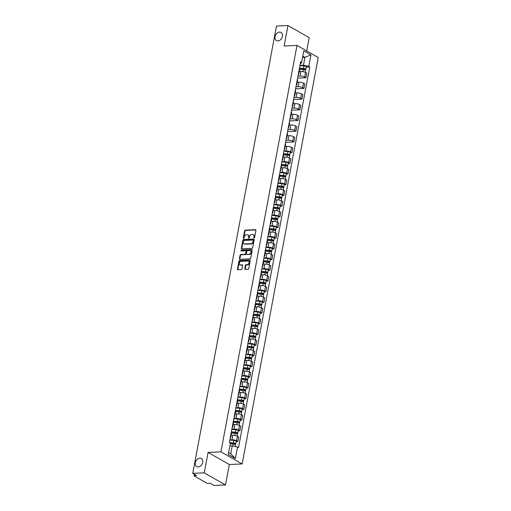 <?xml version="1.0" encoding="UTF-8"?>
<svg xmlns="http://www.w3.org/2000/svg" width="511" height="511" viewBox="0 0 511 511"><rect width="100%" height="100%" fill="white"/><g stroke="black" fill="none" stroke-linecap="round" stroke-linejoin="round"><path stroke-width="0.77" d="M254.114 237.966A0.498 0.37 -60.3 0 0 254.593 237.474L255.934 230.32A0.715 0.53 -60.3 0 0 255.494 229.675L245.306 230.122A0.715 0.53 -60.3 0 0 244.616 230.825L243.274 237.973A0.498 0.37 -60.3 0 0 244.066 237.941L244.239 237.015A2.287 1.693 -60.3 0 1 246.455 234.779L247.305 234.741A2.287 1.693 -60.3 0 1 248.033 234.913A2.287 1.693 -60.3 0 1 248.71 236.817L248.538 237.743A0.498 0.37 -60.3 0 0 249.33 237.704L249.502 236.785A2.287 1.693 -60.3 0 1 251.719 234.549L252.568 234.511A2.287 1.693 -60.3 0 1 253.296 234.677A2.287 1.693 -60.3 0 1 253.98 236.587L253.801 237.513A0.498 0.37 -60.3 0 0 254.114 237.966M199.846 458.15A4.656 3.449 -60.3 0 0 195.598 461.746A4.656 3.449 -60.3 0 0 196.722 466.588A4.656 3.449 -60.3 0 0 198.204 466.926A4.656 3.449 -60.3 0 0 202.452 463.33A4.656 3.449 -60.3 0 0 201.334 458.488A4.656 3.449 -60.3 0 0 199.846 458.15M279.581 32.11A4.656 3.449 -60.3 0 0 275.333 35.706A4.656 3.449 -60.3 0 0 276.451 40.548A4.656 3.449 -60.3 0 0 277.939 40.886A4.656 3.449 -60.3 0 0 282.181 37.29A4.656 3.449 -60.3 0 0 281.063 32.455A4.656 3.449 -60.3 0 0 279.581 32.11M244.782 268.767A0.715 0.53 -60.3 0 0 245.223 269.418L248.078 269.291A0.715 0.53 -60.3 0 0 248.774 268.594L250.256 260.648A0.715 0.53 -60.3 0 0 249.822 260.003L239.627 260.45A0.715 0.53 -60.3 0 0 238.937 261.153L237.449 269.093A0.715 0.53 -60.3 0 0 237.89 269.744L241.345 269.591A0.715 0.53 -60.3 0 0 242.035 268.888L242.674 265.49A0.715 0.53 -60.3 0 0 242.233 264.845L240.521 264.922A1.91 1.418 -60.3 0 1 239.908 264.781A1.91 1.418 -60.3 0 1 239.448 262.795A1.91 1.418 -60.3 0 1 241.192 261.319L247.899 261.019A1.91 1.418 -60.3 0 1 248.512 261.159A1.91 1.418 -60.3 0 1 248.972 263.146A1.91 1.418 -60.3 0 1 247.228 264.621L246.11 264.672A0.715 0.53 -60.3 0 0 245.421 265.369L244.782 268.767L245.203 269.01A0.715 0.53 -60.3 0 0 245.248 269.418M220.931 451.845L208.073 452.414L204.247 472.847L192.768 473.358L276.477 26.055L287.955 25.55L284.129 45.99L296.993 45.422L220.931 451.845L242.169 463.937L318.232 57.513L296.993 45.422M252 248.352A0.715 0.53 -60.3 0 0 252.69 247.656L254.178 239.71A0.715 0.53 -60.3 0 0 253.737 239.065L243.549 239.518A0.715 0.53 -60.3 0 0 242.853 240.215L241.371 248.154A0.715 0.53 -60.3 0 0 241.812 248.806L252 248.352M252.217 250.179L250.729 258.125A0.715 0.53 -60.3 0 1 250.039 258.822L239.851 259.275A0.715 0.53 -60.3 0 1 239.41 258.623L240.049 255.225A0.715 0.53 -60.3 0 1 240.738 254.529L244.871 254.344A0.715 0.53 -60.3 0 0 245.561 253.648L245.983 251.393A0.715 0.53 -60.3 0 0 245.542 250.741L241.243 250.933A0.498 0.37 -60.3 0 1 241.416 249.994L251.776 249.534A0.715 0.53 -60.3 0 1 252.217 250.179M204.247 472.847L225.485 484.945L214.007 485.45L210.251 483.31L208.462 483.387A1.456 0.415 -169.4 0 1 206.457 482.959L194.435 476.111A1.456 0.415 -169.4 0 1 194.161 475.792L194.435 474.304M306.702 50.947L309.193 37.642L287.955 25.55M225.485 484.945L229.311 464.505L242.169 463.937M192.768 473.358L196.531 475.498L194.742 475.575A1.456 0.415 -169.4 0 0 194.161 475.792M298.443 73.475A3.347 0.952 10.6 0 1 298.775 74.006L299.625 69.483A3.347 0.952 -169.4 0 0 299.286 68.947M297.951 76.101L300.072 76.005A3.347 0.952 10.6 0 1 304.677 77.001L305.527 72.473A3.347 0.952 -169.4 0 0 300.922 71.476L299.235 71.553M305.527 72.473L306.824 73.214L305.974 77.736L297.574 78.106M298.775 74.006A3.347 0.952 10.6 0 1 298.271 74.389M304.677 77.001L305.974 77.736M296.437 84.174A3.347 0.952 10.6 0 1 296.77 84.705L297.619 80.182A3.347 0.952 -169.4 0 0 297.287 79.646M295.569 88.805L303.975 88.435L304.818 83.913L303.521 83.172A3.347 0.952 -169.4 0 0 298.916 82.175L297.23 82.252M296.77 84.705A3.347 0.952 10.6 0 1 296.265 85.088M295.946 86.8L298.073 86.704A3.347 0.952 10.6 0 1 302.678 87.7L303.975 88.435M294.438 94.874A3.347 0.952 10.6 0 1 294.77 95.404L295.62 90.881A3.347 0.952 -169.4 0 0 295.281 90.345M293.57 99.504L301.969 99.134L302.819 94.612L301.522 93.871A3.347 0.952 -169.4 0 0 296.917 92.874L295.23 92.951M294.77 95.404A3.347 0.952 10.6 0 1 294.266 95.787M293.946 97.499L296.067 97.403A3.347 0.952 10.6 0 1 300.672 98.399L301.969 99.134M292.433 105.573A3.347 0.952 10.6 0 1 292.771 106.103L293.614 101.58A3.347 0.952 -169.4 0 0 293.282 101.044M291.564 110.204L299.97 109.833L300.813 105.311L299.516 104.57A3.347 0.952 -169.4 0 0 294.911 103.573L293.225 103.65M292.771 106.103A3.347 0.952 10.6 0 1 292.26 106.486M291.941 108.198L294.068 108.102A3.347 0.952 10.6 0 1 298.673 109.099L299.97 109.833M290.433 116.272A3.347 0.952 10.6 0 1 290.765 116.802L291.615 112.279A3.347 0.952 -169.4 0 0 291.276 111.743M289.565 120.903L297.964 120.532L298.814 116.01L297.517 115.269A3.347 0.952 -169.4 0 0 292.912 114.272L291.225 114.349M290.765 116.802A3.347 0.952 10.6 0 1 290.261 117.185M289.941 118.897L292.062 118.801A3.347 0.952 10.6 0 1 296.667 119.798L297.964 120.532M288.428 126.964A3.347 0.952 10.6 0 1 288.766 127.501L289.609 122.979A3.347 0.952 -169.4 0 0 289.277 122.442M287.559 131.602L295.965 131.231L296.808 126.709L295.518 125.968A3.347 0.952 -169.4 0 0 290.906 124.971L289.226 125.048M288.766 127.501A3.347 0.952 10.6 0 1 288.255 127.884M287.936 129.596L290.063 129.5A3.347 0.952 10.6 0 1 294.668 130.497L295.965 131.231M286.428 137.663A3.347 0.952 10.6 0 1 286.76 138.2L287.61 133.678A3.347 0.952 -169.4 0 0 287.271 133.141M285.56 142.301L293.959 141.93L294.809 137.402L293.512 136.667A3.347 0.952 -169.4 0 0 288.907 135.671L287.22 135.747M286.76 138.2A3.347 0.952 10.6 0 1 286.256 138.577M285.936 140.295L288.057 140.199A3.347 0.952 10.6 0 1 292.662 141.196L293.959 141.93M284.423 148.362A3.347 0.952 10.6 0 1 284.761 148.899L285.604 144.377A3.347 0.952 -169.4 0 0 285.272 143.84M290.229 152.706L291.96 152.629L292.803 148.101L291.513 147.366A3.347 0.952 -169.4 0 0 286.901 146.37L285.221 146.446M284.761 148.899A3.347 0.952 10.6 0 1 284.257 149.276M283.931 150.994L286.058 150.898A3.347 0.952 10.6 0 1 290.663 151.895L291.96 152.629M282.423 159.062A3.347 0.952 10.6 0 1 282.755 159.598L283.605 155.076A3.347 0.952 -169.4 0 0 283.266 154.539M288.223 163.405L289.954 163.328L290.804 158.8L289.507 158.065A3.347 0.952 -169.4 0 0 284.902 157.069L283.215 157.145M282.755 159.598A3.347 0.952 10.6 0 1 282.251 159.975M281.931 161.693L284.052 161.597A3.347 0.952 10.6 0 1 288.664 162.594L289.954 163.328M280.418 169.761A3.347 0.952 10.6 0 1 280.756 170.297L281.599 165.775A3.347 0.952 -169.4 0 0 281.267 165.238M286.224 174.104L287.955 174.027L288.804 169.499L287.508 168.764A3.347 0.952 -169.4 0 0 282.896 167.768L281.216 167.844M280.756 170.297A3.347 0.952 10.6 0 1 280.252 170.674M279.926 172.392L282.053 172.296A3.347 0.952 10.6 0 1 286.658 173.293L287.955 174.027M278.418 180.46A3.347 0.952 10.6 0 1 278.75 180.996L279.6 176.474A3.347 0.952 -169.4 0 0 279.262 175.937M284.218 184.803L285.949 184.727L286.799 180.198L285.502 179.463A3.347 0.952 -169.4 0 0 280.897 178.467L279.21 178.543M278.75 180.996A3.347 0.952 10.6 0 1 278.246 181.373M277.927 183.085L280.047 182.995A3.347 0.952 10.6 0 1 284.659 183.992L285.949 184.727M276.413 191.159A3.347 0.952 10.6 0 1 276.751 191.695L277.594 187.173A3.347 0.952 -169.4 0 0 277.262 186.636M282.219 195.502L283.95 195.426L284.799 190.897L283.503 190.162A3.347 0.952 -169.4 0 0 278.897 189.166L277.211 189.242M276.751 191.695A3.347 0.952 10.6 0 1 276.247 192.072M275.921 193.784L278.048 193.695A3.347 0.952 10.6 0 1 282.653 194.691L283.95 195.426M274.413 201.858A3.347 0.952 10.6 0 1 274.746 202.394L275.595 197.872A3.347 0.952 -169.4 0 0 275.263 197.335M280.22 206.201L281.951 206.125L282.794 201.596L281.497 200.861A3.347 0.952 -169.4 0 0 276.892 199.865L275.205 199.942M274.746 202.394A3.347 0.952 10.6 0 1 274.241 202.771M273.922 204.483L276.042 204.394A3.347 0.952 10.6 0 1 280.654 205.39L281.951 206.125M272.408 212.557A3.347 0.952 10.6 0 1 272.746 213.093L273.596 208.571A3.347 0.952 -169.4 0 0 273.257 208.034M278.214 216.9L279.945 216.824L280.795 212.295L279.498 211.56A3.347 0.952 -169.4 0 0 274.892 210.564L273.206 210.641M272.746 213.093A3.347 0.952 10.6 0 1 272.242 213.47M271.922 215.182L274.043 215.093A3.347 0.952 10.6 0 1 278.648 216.089L279.945 216.824M270.408 223.256A3.347 0.952 10.6 0 1 270.741 223.792L271.59 219.27A3.347 0.952 -169.4 0 0 271.258 218.734M276.215 227.599L277.946 227.523L278.789 222.994L277.492 222.259A3.347 0.952 -169.4 0 0 272.887 221.263L271.2 221.34M270.741 223.792A3.347 0.952 10.6 0 1 270.236 224.169M269.917 225.881L272.044 225.792A3.347 0.952 10.6 0 1 276.649 226.788L277.946 227.523M268.409 233.955A3.347 0.952 10.6 0 1 268.741 234.492L269.591 229.969A3.347 0.952 -169.4 0 0 269.252 229.433M274.209 238.298L275.94 238.222L276.79 233.693L275.493 232.959A3.347 0.952 -169.4 0 0 270.887 231.962L269.201 232.039M268.741 234.492A3.347 0.952 10.6 0 1 268.237 234.868M267.917 236.58L270.038 236.491A3.347 0.952 10.6 0 1 274.643 237.487L275.94 238.222M266.403 244.654A3.347 0.952 10.6 0 1 266.736 245.191L267.585 240.668A3.347 0.952 -169.4 0 0 267.253 240.132M272.21 248.998L273.941 248.921L274.784 244.392L273.487 243.658A3.347 0.952 -169.4 0 0 268.882 242.661L267.196 242.738M266.736 245.191A3.347 0.952 10.6 0 1 266.231 245.567M265.912 247.279L268.039 247.19A3.347 0.952 10.6 0 1 272.644 248.186L273.941 248.921M264.404 255.353A3.347 0.952 10.6 0 1 264.736 255.89L265.586 251.367A3.347 0.952 -169.4 0 0 265.247 250.831M270.204 259.697L271.935 259.62L272.785 255.091L271.488 254.357A3.347 0.952 -169.4 0 0 266.883 253.36L265.196 253.437M264.736 255.89A3.347 0.952 10.6 0 1 264.232 256.267M263.912 257.978L266.033 257.889A3.347 0.952 10.6 0 1 270.638 258.885L271.935 259.62M262.399 266.052A3.347 0.952 10.6 0 1 262.737 266.589L263.58 262.06A3.347 0.952 -169.4 0 0 263.248 261.53M268.205 270.396L269.936 270.319L270.779 265.79L269.489 265.056A3.347 0.952 -169.4 0 0 264.877 264.059L263.197 264.136M262.737 266.589A3.347 0.952 10.6 0 1 262.226 266.966M261.907 268.677L264.034 268.588A3.347 0.952 10.6 0 1 268.639 269.578L269.936 270.319M260.399 276.751A3.347 0.952 10.6 0 1 260.731 277.288L261.581 272.759A3.347 0.952 -169.4 0 0 261.242 272.229M266.199 281.095L267.93 281.018L268.78 276.489L267.483 275.755A3.347 0.952 -169.4 0 0 262.878 274.758L261.191 274.835M260.731 277.288A3.347 0.952 10.6 0 1 260.227 277.665M259.907 279.376L262.028 279.287A3.347 0.952 10.6 0 1 266.633 280.277L267.93 281.018M258.394 287.45A3.347 0.952 10.6 0 1 258.732 287.987L259.575 283.458A3.347 0.952 -169.4 0 0 259.243 282.928M264.2 291.794L265.931 291.717L266.774 287.188L265.484 286.454A3.347 0.952 -169.4 0 0 260.872 285.457L259.192 285.534M258.732 287.987A3.347 0.952 10.6 0 1 258.221 288.364M257.902 290.076L260.029 289.986A3.347 0.952 10.6 0 1 264.634 290.976L265.931 291.717M256.394 298.149A3.347 0.952 10.6 0 1 256.726 298.686L257.576 294.157A3.347 0.952 -169.4 0 0 257.237 293.627M262.194 302.493L263.925 302.416L264.775 297.887L263.478 297.153A3.347 0.952 -169.4 0 0 258.873 296.156L257.186 296.233M256.726 298.686A3.347 0.952 10.6 0 1 256.222 299.063M255.902 300.775L258.023 300.685A3.347 0.952 10.6 0 1 262.628 301.675L263.925 302.416M254.389 308.848A3.347 0.952 10.6 0 1 254.727 309.385L255.57 304.856A3.347 0.952 -169.4 0 0 255.238 304.326M260.195 313.192L261.926 313.115L262.769 308.587L261.479 307.852A3.347 0.952 -169.4 0 0 256.867 306.856L255.187 306.932M254.727 309.385A3.347 0.952 10.6 0 1 254.223 309.762M253.897 311.474L256.024 311.384A3.347 0.952 10.6 0 1 260.629 312.374L261.926 313.115M252.389 319.547A3.347 0.952 10.6 0 1 252.721 320.084L253.571 315.555A3.347 0.952 -169.4 0 0 253.232 315.025M258.189 323.891L259.92 323.814L260.77 319.286L259.473 318.551A3.347 0.952 -169.4 0 0 254.868 317.555L253.181 317.631M252.721 320.084A3.347 0.952 10.6 0 1 252.217 320.461M251.897 322.173L254.018 322.083A3.347 0.952 10.6 0 1 258.63 323.073L259.92 323.814M250.384 330.247A3.347 0.952 10.6 0 1 250.722 330.783L251.565 326.254A3.347 0.952 -169.4 0 0 251.233 325.724M256.19 334.59L257.921 334.513L258.77 329.985L257.474 329.25A3.347 0.952 -169.4 0 0 252.862 328.254L251.182 328.33M250.722 330.783A3.347 0.952 10.6 0 1 250.218 331.16M249.892 332.872L252.019 332.782A3.347 0.952 10.6 0 1 256.624 333.772L257.921 334.513M248.384 340.946A3.347 0.952 10.6 0 1 248.716 341.482L249.566 336.953A3.347 0.952 -169.4 0 0 249.234 336.423M254.191 345.289L255.915 345.212L256.765 340.684L255.468 339.949A3.347 0.952 -169.4 0 0 250.863 338.953L249.176 339.029M248.716 341.482A3.347 0.952 10.6 0 1 248.212 341.859M247.892 343.571L250.013 343.481A3.347 0.952 10.6 0 1 254.625 344.471L255.915 345.212M246.379 351.645A3.347 0.952 10.6 0 1 246.717 352.181L247.56 347.652A3.347 0.952 -169.4 0 0 247.228 347.122M252.185 355.988L253.916 355.912L254.765 351.383L253.469 350.648A3.347 0.952 -169.4 0 0 248.863 349.652L247.177 349.728M246.717 352.181A3.347 0.952 10.6 0 1 246.213 352.558M245.893 354.27L248.014 354.18A3.347 0.952 10.6 0 1 252.619 355.171L253.916 355.912M244.379 362.344A3.347 0.952 10.6 0 1 244.712 362.88L245.561 358.352A3.347 0.952 -169.4 0 0 245.229 357.821M250.186 366.687L251.917 366.611L252.76 362.082L251.463 361.347A3.347 0.952 -169.4 0 0 246.858 360.351L245.171 360.427M244.712 362.88A3.347 0.952 10.6 0 1 244.207 363.257M243.888 364.969L246.008 364.88A3.347 0.952 10.6 0 1 250.62 365.87L251.917 366.611M242.38 373.043A3.347 0.952 10.6 0 1 242.712 373.579L243.562 369.051A3.347 0.952 -169.4 0 0 243.223 368.52M248.18 377.386L249.911 377.31L250.76 372.781L249.464 372.046A3.347 0.952 -169.4 0 0 244.858 371.05L243.172 371.127M242.712 373.579A3.347 0.952 10.6 0 1 242.208 373.956M241.888 375.668L244.009 375.579A3.347 0.952 10.6 0 1 248.614 376.569L249.911 377.31M240.374 383.742A3.347 0.952 10.6 0 1 240.707 384.278L241.556 379.75A3.347 0.952 -169.4 0 0 241.224 379.219M246.181 388.085L247.912 388.009L248.755 383.48L247.458 382.745A3.347 0.952 -169.4 0 0 242.853 381.749L241.166 381.826M240.707 384.278A3.347 0.952 10.6 0 1 240.202 384.655M239.883 386.367L242.01 386.278A3.347 0.952 10.6 0 1 246.615 387.268L247.912 388.009M238.375 394.441A3.347 0.952 10.6 0 1 238.707 394.977L239.557 390.449A3.347 0.952 -169.4 0 0 239.218 389.919M244.175 398.784L245.906 398.708L246.756 394.179L245.459 393.444A3.347 0.952 -169.4 0 0 240.853 392.448L239.167 392.525M238.707 394.977A3.347 0.952 10.6 0 1 238.203 395.354M237.883 397.066L240.004 396.977A3.347 0.952 10.6 0 1 244.609 397.967L245.906 398.708M236.369 405.14A3.347 0.952 10.6 0 1 236.708 405.677L237.551 401.148A3.347 0.952 -169.4 0 0 237.219 400.618M242.176 409.483L243.907 409.407L244.75 404.878L243.453 404.144A3.347 0.952 -169.4 0 0 238.848 403.147L237.161 403.224M236.708 405.677A3.347 0.952 10.6 0 1 236.197 406.053M235.878 407.765L238.005 407.676A3.347 0.952 10.6 0 1 242.61 408.666L243.907 409.407M234.37 415.839A3.347 0.952 10.6 0 1 234.702 416.376L235.552 411.847A3.347 0.952 -169.4 0 0 235.213 411.31M240.17 420.183L241.901 420.106L242.751 415.577L241.454 414.843A3.347 0.952 -169.4 0 0 236.849 413.846L235.162 413.923M234.702 416.376A3.347 0.952 10.6 0 1 234.198 416.752M233.878 418.464L235.999 418.368A3.347 0.952 10.6 0 1 240.604 419.365L241.901 420.106M232.364 426.538A3.347 0.952 10.6 0 1 232.703 427.075L233.546 422.546A3.347 0.952 -169.4 0 0 233.214 422.009M238.171 430.882L239.902 430.805L240.745 426.276L239.455 425.542A3.347 0.952 -169.4 0 0 234.843 424.545L233.163 424.615M232.703 427.075A3.347 0.952 10.6 0 1 232.192 427.452M231.873 429.163L234 429.068A3.347 0.952 10.6 0 1 238.605 430.064L239.902 430.805M230.365 437.237A3.347 0.952 10.6 0 1 230.697 437.774L231.547 433.245A3.347 0.952 -169.4 0 0 231.208 432.708M236.165 441.581L237.896 441.504L238.746 436.975L237.449 436.241A3.347 0.952 -169.4 0 0 232.844 435.244L231.157 435.315M230.697 437.774A3.347 0.952 10.6 0 1 230.193 438.151M229.873 439.862L231.994 439.767A3.347 0.952 10.6 0 1 236.599 440.763L237.896 441.504M228.602 452.548L230.748 453.768L232.224 445.879L237.532 447.029L235.373 458.552L228.238 454.483L230.397 442.967L229.401 442.398L300.634 61.761L301.631 62.329L300.826 63.747L300.257 63.773M299.951 65.402L303.457 65.242L304.933 57.36L302.787 56.133M302.544 57.462L304.933 57.36L310.924 54.869L308.765 66.392L303.457 65.242M301.631 62.329L303.79 50.806L310.924 54.869M237.532 447.029L238.528 447.598L309.762 66.96L308.765 66.392M208.073 452.414L229.311 464.505M232.224 445.879L229.829 445.988M306.249 67.113L309.762 66.96M230.748 453.768L235.373 458.552M254.229 237.941A0.498 0.37 -60.3 0 1 254.229 237.749L254.401 236.823A2.287 1.693 -60.3 0 0 253.718 234.919L253.296 234.677M248.033 234.913L248.455 235.149A2.287 1.693 -60.3 0 1 249.138 237.059L248.966 237.985A0.498 0.37 -60.3 0 0 248.959 238.171M255.896 229.918L245.727 230.365A0.715 0.53 -60.3 0 0 245.037 231.061L243.696 238.215A0.498 0.37 -60.3 0 0 243.696 238.407M254.139 239.308L243.971 239.755A0.715 0.53 -60.3 0 0 243.281 240.457L241.792 248.397A0.715 0.53 -60.3 0 0 241.831 248.806M253.245 240.489A0.498 0.37 -60.3 0 0 252.939 240.036L243.996 240.432A0.498 0.37 -60.3 0 0 243.511 240.917L243.325 241.895A2.287 1.693 -60.3 0 0 244.009 243.804A2.287 1.693 -60.3 0 0 244.737 243.971L250.85 243.696A2.287 1.693 -60.3 0 0 253.066 241.467L253.245 240.489L253.673 240.732A0.498 0.37 -60.3 0 0 253.36 240.279M244.009 243.804L244.43 244.041A2.287 1.693 -60.3 0 0 245.159 244.213L244.737 243.971M253.673 240.732L253.488 241.709A2.287 1.693 -60.3 0 1 251.271 243.939L245.159 244.213M245.772 250.799L246.193 251.035A0.715 0.53 -60.3 0 1 246.411 251.636L245.989 253.89A0.715 0.53 -60.3 0 1 245.293 254.587L241.16 254.772A0.715 0.53 -60.3 0 0 240.47 255.468L239.831 258.866A0.715 0.53 -60.3 0 0 239.876 259.275M252.179 249.777L241.844 250.23A0.498 0.37 -60.3 0 0 241.358 250.927M249.157 254.152A1.91 1.418 -60.3 0 0 250.901 252.677A1.91 1.418 -60.3 0 0 250.441 250.697A1.91 1.418 -60.3 0 0 249.834 250.556L247.471 250.658A0.715 0.53 -60.3 0 0 246.775 251.355L246.353 253.609A0.715 0.53 -60.3 0 0 246.794 254.261L249.585 254.395A1.91 1.418 -60.3 0 0 251.323 252.919A1.91 1.418 -60.3 0 0 250.863 250.933L250.441 250.697M246.832 254.28A0.715 0.53 -60.3 0 0 247.222 254.504L246.794 254.261M249.585 254.395L247.222 254.504M248.512 261.159L248.934 261.402A1.91 1.418 -60.3 0 1 249.394 263.389A1.91 1.418 -60.3 0 1 247.65 264.864L246.532 264.915A0.715 0.53 -60.3 0 0 245.842 265.611L245.203 269.01M239.908 264.781L240.336 265.017A1.91 1.418 -60.3 0 0 240.943 265.158L240.521 264.922M242.629 265.088L240.943 265.158M250.218 260.246L240.055 260.693A0.715 0.53 -60.3 0 0 239.359 261.389L237.877 269.335A0.715 0.53 -60.3 0 0 237.915 269.738M299.593 69.285L303.304 69.592A1.82 0.517 10.6 0 1 305.61 70.518L305.271 72.338M299.395 68.372L303.79 68.736L304.895 69.177L304.454 69.803M299.446 68.091L303.521 68.429A1.82 0.517 10.6 0 1 305.827 69.349A1.82 0.517 10.6 0 1 305.099 69.624L305.029 70.001M299.912 65.619L303.981 65.957A1.82 0.517 10.6 0 1 306.287 66.884L305.827 69.349M304.62 68.934L305.099 69.624M283.573 154.878L287.284 155.184A1.82 0.517 10.6 0 1 289.59 156.111L289.252 157.931M283.375 153.964L287.77 154.328L288.881 154.769L288.44 155.395M283.433 153.683L287.501 154.015A1.82 0.517 10.6 0 1 289.807 154.942A1.82 0.517 10.6 0 1 289.085 155.216L289.009 155.593M283.892 151.211L287.961 151.55A1.82 0.517 10.6 0 1 290.274 152.476L289.807 154.942M288.6 154.52L289.085 155.216M281.574 165.577L285.279 165.883A1.82 0.517 10.6 0 1 287.591 166.81L287.246 168.63M281.376 164.663L285.77 165.027L286.875 165.468L286.435 166.094M281.427 164.382L285.502 164.714A1.82 0.517 10.6 0 1 287.808 165.641A1.82 0.517 10.6 0 1 287.08 165.915L287.01 166.292M281.887 161.91L285.962 162.249A1.82 0.517 10.6 0 1 288.268 163.175L287.808 165.641M286.601 165.219L287.08 165.915M279.568 176.276L283.279 176.582A1.82 0.517 10.6 0 1 285.585 177.509L285.247 179.329M279.37 175.362L283.765 175.72L284.876 176.167L284.435 176.793M279.428 175.081L283.496 175.414A1.82 0.517 10.6 0 1 285.802 176.34A1.82 0.517 10.6 0 1 285.081 176.614L285.01 176.991M279.887 172.609L283.963 172.948A1.82 0.517 10.6 0 1 286.269 173.874L285.802 176.34M284.595 175.918L285.081 176.614M277.569 186.975L281.28 187.281A1.82 0.517 10.6 0 1 283.586 188.208L283.241 190.028M277.371 186.061L281.765 186.419L282.87 186.866L282.43 187.492M277.422 185.78L281.497 186.113A1.82 0.517 10.6 0 1 283.803 187.039A1.82 0.517 10.6 0 1 283.075 187.313L283.005 187.69M277.882 183.308L281.957 183.647A1.82 0.517 10.6 0 1 284.263 184.573L283.803 187.039M282.596 186.617L283.075 187.313M275.563 197.674L279.274 197.981A1.82 0.517 10.6 0 1 281.58 198.907L281.242 200.727M275.365 196.761L279.766 197.118L280.871 197.565L280.43 198.191M275.423 196.48L279.491 196.812A1.82 0.517 10.6 0 1 281.797 197.738A1.82 0.517 10.6 0 1 281.076 198.013L281.005 198.389M275.883 194.008L279.958 194.346A1.82 0.517 10.6 0 1 282.264 195.272L281.797 197.738M280.59 197.316L281.076 198.013M273.564 208.373L277.275 208.68A1.82 0.517 10.6 0 1 279.581 209.606L279.242 211.426M273.366 207.453L277.76 207.817L278.865 208.264L278.425 208.89M273.417 207.179L277.492 207.511A1.82 0.517 10.6 0 1 279.798 208.437A1.82 0.517 10.6 0 1 279.07 208.712L279 209.088M273.883 204.707L277.952 205.045A1.82 0.517 10.6 0 1 280.258 205.971L279.798 208.437M278.591 208.015L279.07 208.712M271.558 219.072L275.269 219.379A1.82 0.517 10.6 0 1 277.575 220.305L277.237 222.125M271.367 218.152L275.761 218.516L276.866 218.964L276.425 219.589M271.418 217.878L275.486 218.21A1.82 0.517 10.6 0 1 277.799 219.136A1.82 0.517 10.6 0 1 277.071 219.411L277 219.787M271.878 215.406L275.953 215.744A1.82 0.517 10.6 0 1 278.259 216.67L277.799 219.136M276.585 218.714L277.071 219.411M269.559 229.771L273.27 230.078A1.82 0.517 10.6 0 1 275.576 231.004L275.237 232.824M269.361 228.851L273.755 229.215L274.867 229.663L274.42 230.289M269.412 228.577L273.487 228.909A1.82 0.517 10.6 0 1 275.793 229.835A1.82 0.517 10.6 0 1 275.065 230.11L274.995 230.487M269.878 226.105L273.947 226.443A1.82 0.517 10.6 0 1 276.253 227.369L275.793 229.835M274.586 229.413L275.065 230.11M267.553 240.47L271.264 240.777A1.82 0.517 10.6 0 1 273.57 241.703L273.232 243.523M267.362 239.55L271.756 239.915L272.861 240.362L272.42 240.988M267.413 239.276L271.482 239.608A1.82 0.517 10.6 0 1 273.794 240.534A1.82 0.517 10.6 0 1 273.066 240.809L272.995 241.186M267.873 236.804L271.948 237.142A1.82 0.517 10.6 0 1 274.254 238.069L273.794 240.534M272.587 240.113L273.066 240.809M265.554 251.169L269.265 251.476A1.82 0.517 10.6 0 1 271.571 252.402L271.232 254.223M265.356 250.249L269.751 250.614L270.862 251.061L270.421 251.687M265.407 249.968L269.482 250.307A1.82 0.517 10.6 0 1 271.788 251.233A1.82 0.517 10.6 0 1 271.06 251.501L270.99 251.885M265.873 247.503L269.942 247.841A1.82 0.517 10.6 0 1 272.248 248.768L271.788 251.233M270.581 250.812L271.06 251.501M263.548 261.868L267.259 262.175A1.82 0.517 10.6 0 1 269.572 263.101L269.227 264.922M263.357 260.949L267.751 261.313L268.856 261.76L268.416 262.386M263.408 260.667L267.477 261.006A1.82 0.517 10.6 0 1 269.789 261.932A1.82 0.517 10.6 0 1 269.061 262.2L268.99 262.584M263.868 258.202L267.943 258.54A1.82 0.517 10.6 0 1 270.249 259.467L269.789 261.932M268.582 261.511L269.061 262.2M261.549 272.567L265.26 272.874A1.82 0.517 10.6 0 1 267.566 273.8L267.227 275.621M261.351 271.648L265.746 272.012L266.857 272.459L266.416 273.085M261.402 271.367L265.477 271.705A1.82 0.517 10.6 0 1 267.783 272.631A1.82 0.517 10.6 0 1 267.061 272.9L266.985 273.283M261.868 268.901L265.937 269.24A1.82 0.517 10.6 0 1 268.249 270.166L267.783 272.631M266.576 272.21L267.061 272.9M259.55 283.266L263.254 283.573A1.82 0.517 10.6 0 1 265.567 284.499L265.222 286.32M259.352 282.347L263.746 282.711L264.851 283.158L264.411 283.784M259.403 282.066L263.478 282.404A1.82 0.517 10.6 0 1 265.784 283.33A1.82 0.517 10.6 0 1 265.056 283.599L264.985 283.982M259.863 279.6L263.938 279.939A1.82 0.517 10.6 0 1 266.244 280.865L265.784 283.33M264.577 282.909L265.056 283.599M257.544 293.966L261.255 294.272A1.82 0.517 10.6 0 1 263.561 295.198L263.222 297.019M257.346 293.046L261.741 293.41L262.852 293.857L262.411 294.483M257.397 292.765L261.472 293.103A1.82 0.517 10.6 0 1 263.778 294.029A1.82 0.517 10.6 0 1 263.056 294.298L262.98 294.681M257.863 290.299L261.932 290.638A1.82 0.517 10.6 0 1 264.244 291.564L263.778 294.029M262.571 293.608L263.056 294.298M255.545 304.665L259.249 304.971A1.82 0.517 10.6 0 1 261.562 305.897L261.217 307.718M255.347 303.745L259.741 304.109L260.846 304.556L260.406 305.182M255.398 303.464L259.473 303.802A1.82 0.517 10.6 0 1 261.779 304.728A1.82 0.517 10.6 0 1 261.051 304.997L260.98 305.38M255.858 300.998L259.933 301.337A1.82 0.517 10.6 0 1 262.239 302.263L261.779 304.728M260.572 304.307L261.051 304.997M253.539 315.364L257.25 315.67A1.82 0.517 10.6 0 1 259.556 316.596L259.218 318.417M253.341 314.444L257.736 314.808L258.847 315.255L258.406 315.881M253.399 314.163L257.467 314.501A1.82 0.517 10.6 0 1 259.773 315.428A1.82 0.517 10.6 0 1 259.051 315.696L258.975 316.079M253.858 311.697L257.927 312.036A1.82 0.517 10.6 0 1 260.24 312.962L259.773 315.428M258.566 315.006L259.051 315.696M251.54 326.063L255.245 326.369A1.82 0.517 10.6 0 1 257.557 327.296L257.212 329.116M251.342 325.143L255.736 325.507L256.841 325.954L256.401 326.58M251.393 324.862L255.468 325.2A1.82 0.517 10.6 0 1 257.774 326.127A1.82 0.517 10.6 0 1 257.046 326.395L256.976 326.778M251.853 322.396L255.928 322.735A1.82 0.517 10.6 0 1 258.234 323.661L257.774 326.127M256.567 325.705L257.046 326.395M249.534 336.762L253.245 337.068A1.82 0.517 10.6 0 1 255.551 337.995L255.213 339.815M249.336 335.842L253.731 336.206L254.842 336.653L254.401 337.279M249.394 335.561L253.462 335.899A1.82 0.517 10.6 0 1 255.768 336.826A1.82 0.517 10.6 0 1 255.046 337.094L254.976 337.477M249.853 333.095L253.929 333.434A1.82 0.517 10.6 0 1 256.235 334.36L255.768 336.826M254.561 336.404L255.046 337.094M247.535 347.461L251.246 347.767A1.82 0.517 10.6 0 1 253.552 348.694L253.207 350.514M247.337 346.541L251.731 346.905L252.836 347.352L252.396 347.978M247.388 346.26L251.463 346.599A1.82 0.517 10.6 0 1 253.769 347.525A1.82 0.517 10.6 0 1 253.041 347.793L252.971 348.176M247.854 343.794L251.923 344.133A1.82 0.517 10.6 0 1 254.229 345.059L253.769 347.525M252.562 347.103L253.041 347.793M245.529 358.16L249.24 358.467A1.82 0.517 10.6 0 1 251.546 359.393L251.208 361.213M245.331 357.24L249.732 357.604L250.837 358.051L250.396 358.677M245.389 356.959L249.457 357.298A1.82 0.517 10.6 0 1 251.77 358.224A1.82 0.517 10.6 0 1 251.042 358.492L250.971 358.875M245.848 354.493L249.924 354.832A1.82 0.517 10.6 0 1 252.23 355.758L251.77 358.224M250.556 357.802L251.042 358.492M243.53 368.859L247.241 369.166A1.82 0.517 10.6 0 1 249.547 370.092L249.208 371.912M243.332 367.939L247.726 368.303L248.831 368.75L248.391 369.37M243.383 367.658L247.458 367.997A1.82 0.517 10.6 0 1 249.764 368.923A1.82 0.517 10.6 0 1 249.036 369.191L248.966 369.574M243.849 365.193L247.918 365.531A1.82 0.517 10.6 0 1 250.224 366.457L249.764 368.923M248.557 368.501L249.036 369.191M241.524 379.558L245.235 379.865A1.82 0.517 10.6 0 1 247.541 380.791L247.203 382.611M241.333 378.638L245.727 379.002L246.832 379.449L246.391 380.069M241.384 378.357L245.452 378.696A1.82 0.517 10.6 0 1 247.765 379.622A1.82 0.517 10.6 0 1 247.037 379.89L246.966 380.273M241.844 375.892L245.919 376.23A1.82 0.517 10.6 0 1 248.225 377.156L247.765 379.622M246.551 379.2L247.037 379.89M239.525 390.257L243.236 390.564A1.82 0.517 10.6 0 1 245.542 391.49L245.203 393.31M239.327 389.337L243.721 389.701L244.833 390.149L244.386 390.768M239.378 389.056L243.453 389.395A1.82 0.517 10.6 0 1 245.759 390.321A1.82 0.517 10.6 0 1 245.031 390.589L244.961 390.972M239.844 386.591L243.913 386.929A1.82 0.517 10.6 0 1 246.219 387.855L245.759 390.321M244.552 389.899L245.031 390.589M237.519 400.956L241.23 401.263A1.82 0.517 10.6 0 1 243.536 402.189L243.198 404.009M237.328 400.036L241.722 400.4L242.827 400.848L242.386 401.467M237.379 399.755L241.448 400.094A1.82 0.517 10.6 0 1 243.76 401.02A1.82 0.517 10.6 0 1 243.032 401.288L242.961 401.672M237.839 397.29L241.914 397.628A1.82 0.517 10.6 0 1 244.22 398.554L243.76 401.02M242.553 400.598L243.032 401.288M235.52 411.655L239.231 411.962A1.82 0.517 10.6 0 1 241.537 412.888L241.198 414.708M235.322 410.735L239.716 411.1L240.828 411.547L240.387 412.166M235.373 410.454L239.448 410.793A1.82 0.517 10.6 0 1 241.754 411.719A1.82 0.517 10.6 0 1 241.026 411.987L240.956 412.371M235.839 407.989L239.908 408.327A1.82 0.517 10.6 0 1 242.22 409.247L241.754 411.719M240.547 411.298L241.026 411.987M233.514 422.354L237.225 422.661A1.82 0.517 10.6 0 1 239.538 423.587L239.193 425.408M233.323 421.434L237.717 421.799L238.822 422.246L238.382 422.865M233.374 421.153L237.443 421.492A1.82 0.517 10.6 0 1 239.755 422.418A1.82 0.517 10.6 0 1 239.027 422.686L238.956 423.07M233.834 418.688L237.909 419.026A1.82 0.517 10.6 0 1 240.215 419.946L239.755 422.418M238.548 421.997L239.027 422.686M231.515 433.047L235.226 433.36A1.82 0.517 10.6 0 1 237.532 434.286L237.193 436.107M231.317 432.134L235.712 432.498L236.823 432.945L236.382 433.564M231.368 431.852L235.443 432.191A1.82 0.517 10.6 0 1 237.749 433.117A1.82 0.517 10.6 0 1 237.027 433.385L236.951 433.769M231.834 429.387L235.903 429.725A1.82 0.517 10.6 0 1 238.215 430.645L237.749 433.117M236.542 432.696L237.027 433.385M230.237 443.81L233.22 444.059A1.82 0.517 10.6 0 1 235.533 444.985L235.239 446.531M230.314 442.916L233.712 443.197L234.817 443.644L234.377 444.263M229.726 442.583L233.444 442.89A1.82 0.517 10.6 0 1 235.75 443.816A1.82 0.517 10.6 0 1 235.022 444.085L234.951 444.468M229.829 440.086L233.904 440.418A1.82 0.517 10.6 0 1 236.21 441.344L235.75 443.816M234.543 443.395L235.022 444.085M238.605 430.064L239.455 425.542M240.604 419.365L241.454 414.843M242.61 408.666L243.453 404.144M244.609 397.967L245.459 393.444M246.615 387.268L247.458 382.745M248.614 376.569L249.464 372.046M250.62 365.87L251.463 361.347M252.619 355.171L253.469 350.648M254.625 344.471L255.468 339.949M256.624 333.772L257.474 329.25M258.63 323.073L259.473 318.551M260.629 312.374L261.479 307.852M262.628 301.675L263.478 297.153M264.634 290.976L265.484 286.454M266.633 280.277L267.483 275.755M268.639 269.578L269.489 265.056M270.638 258.885L271.488 254.357M272.644 248.186L273.487 243.658M274.643 237.487L275.493 232.959M276.649 226.788L277.492 222.259M278.648 216.089L279.498 211.56M280.654 205.39L281.497 200.861M282.653 194.691L283.503 190.162M284.659 183.992L285.502 179.463M286.658 173.293L287.508 168.764M288.664 162.594L289.507 158.065M290.663 151.895L291.513 147.366M292.662 141.196L293.512 136.667M294.668 130.497L295.518 125.968M296.667 119.798L297.517 115.269M298.673 109.099L299.516 104.57M300.672 98.399L301.522 93.871M302.678 87.7L303.521 83.172M236.599 440.763L237.449 436.241M231.994 439.767L232.844 435.244M234 429.068L234.843 424.545M235.999 418.368L236.849 413.846M238.005 407.676L238.848 403.147M240.004 396.977L240.853 392.448M242.01 386.278L242.853 381.749M244.009 375.579L244.858 371.05M246.008 364.88L246.858 360.351M248.014 354.18L248.863 349.652M250.013 343.481L250.863 338.953M252.019 332.782L252.862 328.254M254.018 322.083L254.868 317.555M256.024 311.384L256.867 306.856M258.023 300.685L258.873 296.156M260.029 289.986L260.872 285.457M262.028 279.287L262.878 274.758M264.034 268.588L264.877 264.059M266.033 257.889L266.883 253.36M268.039 247.19L268.882 242.661M270.038 236.491L270.887 231.962M272.044 225.792L272.887 221.263M274.043 215.093L274.892 210.564M276.042 204.394L276.892 199.865M278.048 193.695L278.897 189.166M280.047 182.995L280.897 178.467M282.053 172.296L282.896 167.768M284.052 161.597L284.902 157.069M286.058 150.898L286.901 146.37M288.057 140.199L288.907 135.671M290.063 129.5L290.906 124.971M292.062 118.801L292.912 114.272M294.068 108.102L294.911 103.573M296.067 97.403L296.917 92.874M298.073 86.704L298.916 82.175M300.072 76.005L300.922 71.476M194.927 474.585L194.742 475.575M254.401 236.823L253.98 236.587M248.966 237.985L248.538 237.743M249.138 237.059L248.71 236.817M243.696 238.215L243.274 237.973M245.037 231.061L244.616 230.825M245.727 230.365L245.306 230.122M255.883 229.893L255.494 229.675M254.229 237.749L253.801 237.513M241.792 248.397L241.371 248.154M243.281 240.457L242.853 240.215M243.971 239.755L243.549 239.518M254.127 239.289L253.737 239.065M251.271 243.939L250.85 243.696M253.488 241.709L253.066 241.467M239.831 258.866L239.41 258.623M240.47 255.468L240.049 255.225M241.16 254.772L240.738 254.529M245.293 254.587L244.871 254.344M245.989 253.89L245.561 253.648M246.411 251.636L245.983 251.393M241.844 250.23L241.416 249.994M252.166 249.751L251.776 249.534M245.842 265.611L245.421 265.369M246.532 264.915L246.11 264.672M247.65 264.864L247.228 264.621M242.623 265.062L242.233 264.845M237.877 269.335L237.449 269.093M239.359 261.389L238.937 261.153M240.055 260.693L239.627 260.45M250.205 260.22L249.822 260.003M303.304 69.592L302.921 71.636M303.981 65.957L303.521 68.429M287.284 155.184L286.901 157.222M287.961 151.55L287.501 154.015M285.279 165.883L284.902 167.921M285.962 162.249L285.502 164.714M283.279 176.582L282.896 178.62M283.963 172.948L283.496 175.414M281.28 187.281L280.897 189.319M281.957 183.647L281.497 186.113M279.274 197.981L278.891 200.018M279.958 194.346L279.491 196.812M277.275 208.68L276.892 210.717M277.952 205.045L277.492 207.511M275.269 219.379L274.886 221.416M275.953 215.744L275.486 218.21M273.27 230.078L272.887 232.115M273.947 226.443L273.487 228.909M271.264 240.777L270.881 242.814M271.948 237.142L271.482 239.608M269.265 251.476L268.882 253.513M269.942 247.841L269.482 250.307M267.259 262.175L266.876 264.213M267.943 258.54L267.477 261.006M265.26 272.874L264.877 274.912M265.937 269.24L265.477 271.705M263.254 283.573L262.878 285.611M263.938 279.939L263.478 282.404M261.255 294.272L260.872 296.31M261.932 290.638L261.472 293.103M259.249 304.971L258.873 307.009M259.933 301.337L259.473 303.802M257.25 315.67L256.867 317.708M257.927 312.036L257.467 314.501M255.245 326.369L254.868 328.407M255.928 322.735L255.468 325.2M253.245 337.068L252.862 339.106M253.929 333.434L253.462 335.899M251.246 347.767L250.863 349.805M251.923 344.133L251.463 346.599M249.24 358.467L248.857 360.504M249.924 354.832L249.457 357.298M247.241 369.166L246.858 371.203M247.918 365.531L247.458 367.997M245.235 379.865L244.852 381.902M245.919 376.23L245.452 378.696M243.236 390.564L242.853 392.601M243.913 386.929L243.453 389.395M241.23 401.263L240.847 403.3M241.914 397.628L241.448 400.094M239.231 411.962L238.848 413.999M239.908 408.327L239.448 410.793M237.225 422.661L236.849 424.698M237.909 419.026L237.443 421.492M235.226 433.36L234.843 435.398M235.903 429.725L235.443 432.191M233.22 444.059L232.856 446.02M233.904 440.418L233.444 442.89M253.52 240.311L253.098 240.074M246.992 254.446L246.57 254.21"/></g></svg>
